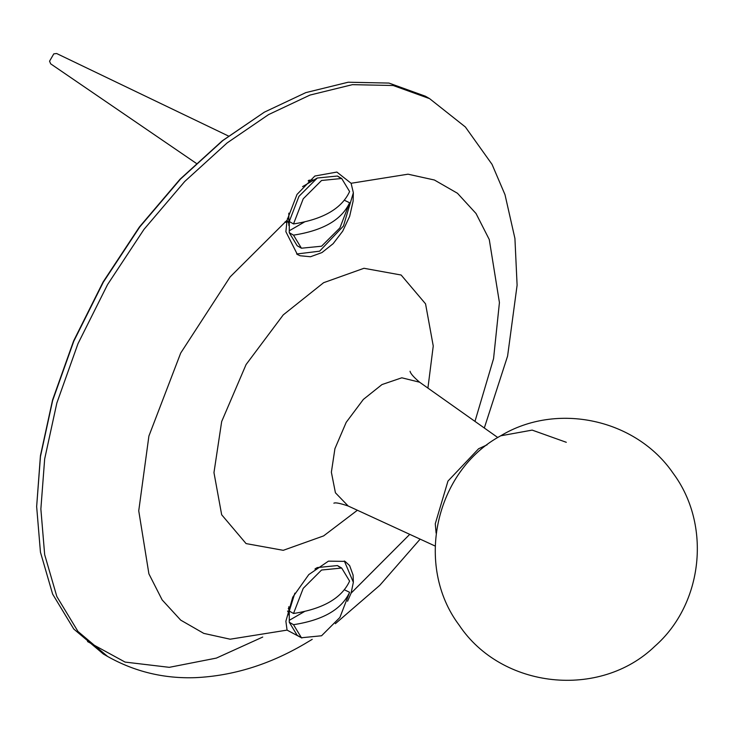 <?xml version="1.0" encoding="UTF-8"?>
<svg xmlns="http://www.w3.org/2000/svg" width="733" height="733" viewBox="0 0 733 733"><rect width="100%" height="100%" fill="white"/><g stroke="black" fill="none" stroke-linecap="round" stroke-linejoin="round"><path stroke-width="1.1" d="M436.117 533.138L435.274 523.793L447.955 481.095L478.594 448.761L487.106 444.821M301.868 638.003L287.07 630.114L285.879 621.254L292.751 597.175L308.785 574.59L328.448 561.139L345.087 561.396L349.641 565.619L353.104 575.148L353.352 582.304L351.098 593.144L347.561 601.243M344.327 560.983L353.352 582.304M288.829 612.98L287.547 611.038M287.07 220.239L297.002 194.437L314.842 176.03L336.878 172.063L351.098 183.277L353.352 192.752L353.104 201.181L349.641 216.382L342.723 231.133L333.158 243.668L321.989 252.555L310.508 256.742L300.081 255.753L297.378 254.47L285.879 231.701L287.07 220.239L230.153 276.882L180.703 353.049L148.9 436.053L138.739 510.819L148.9 573.847L162.149 599.906L180.703 620.127L203.774 633.385L230.153 639.203L287.07 630.114M296.627 254.012L319.615 251.181L343.475 226.002L353.352 192.752M313.935 179.961L308.859 180.245M287.043 220.386L288.829 223.437M107.568 656.438L103.344 654.001L73.767 629.033L52.639 594.133L40.452 552.224L36.65 506.576L40.452 456.531L52.639 400.557L73.767 341.257L103.344 282.141L139.756 226.964L180.547 179.017L222.924 140.47L264.366 112.158L305.798 92.624L348.184 82.224L388.976 83.076L425.387 96.206L429.602 98.643L393.19 85.514L352.408 84.662L310.022 95.061L268.58 114.595L227.148 142.908L184.762 181.445L143.98 229.392L107.568 284.569L77.982 343.695L56.853 402.994L44.667 458.968L40.865 509.014L44.667 554.661L56.853 596.57L77.982 631.47L107.568 656.438C134.725 671.74 164.064 678.804 195.592 677.649C232.892 675.872 269.148 664.666 304.369 644.032L312.221 639.341M36.65 506.576L40.434 455.743L52.574 399.98L73.63 340.9L103.096 281.994L139.371 227.028L180.006 179.255L222.236 140.855L264.366 112.158M87.529 641.549L125.068 662.082L169.286 667.332L216.391 658.087L262.726 637.05M344.51 589.845L349.604 592.301C341.725 609.343 323.024 620.136 293.512 624.69L289.251 622.235L289.278 620.32L304.387 611.597M289.278 620.32L289.278 609.123L289.251 611.029L293.512 613.494C323.024 608.94 341.725 598.146 349.604 581.104L341.688 568.038L321.558 570.027L303.224 588.342L293.512 613.494M289.251 622.235L297.167 635.3L301.428 637.756L321.558 635.768L339.892 617.461L349.604 592.301M339.443 567.003L337.427 565.574L317.297 567.571L314.952 569.037M294.868 593.153L289.251 611.029M293.512 624.69L301.428 637.756M344.51 200.301L349.604 202.757C341.725 219.79 323.024 230.593 293.512 235.137L289.251 232.682L289.278 230.767L304.387 222.044M289.278 230.767L289.278 219.57L289.251 221.485L293.512 223.941C323.024 219.387 341.725 208.593 349.604 191.551L341.688 178.486L321.558 180.483L303.224 198.79L293.512 223.941M339.443 177.45L337.427 176.03L317.297 178.018L302.546 186.622M289.251 232.682L297.167 245.747L301.428 248.212L321.558 246.215L339.892 227.908L349.604 202.757M317.297 178.018L298.963 196.334L289.251 221.485M293.512 235.137L301.428 248.212M228.467 136.026L56.624 53.509L53.775 53.875L49.56 61.178L50.669 63.835L196.215 163.303M566.307 442.301L532.158 430.106L500.703 435.805C556.741 401.858 635.96 418.845 673.141 473.271C711.624 524.883 703.231 603.882 654.816 646.277C599.951 699.355 501.629 688.873 459.188 625.194C414.292 565.574 435.109 471.108 500.703 435.805M474.975 421.393L493.566 358.629L499.43 302.573L489.268 239.535L476.019 213.486L457.465 193.265L434.394 180.006L408.015 174.188L351.098 183.277M351.098 593.144L409.756 534.348M427.916 388.087L433.249 346.003L425.552 303.847L401.134 275.022L363.962 268.287L323.61 282.7L283.25 314.888L246.077 364.548L221.668 421.557L213.963 472.611L221.668 514.768L246.077 543.593L283.25 550.318L323.61 535.905L357.392 510.25M497.789 437.537L419.615 382.214L401.803 377.797L381.975 384.568L363.348 399.43L346.196 422.345L334.926 448.66L331.371 472.217L335.421 492.778L348.157 505.999L435.145 546.039M335.338 623.701L379.831 585.282L420.146 539.131M484.311 427.999L507.593 356.082L517.104 285.21L514.923 238.463L505 194.685L492.026 164.339L465.363 126.974L429.602 98.643M285.018 221.861L285.879 222.365M333.881 503.195C335.338 502.334 340.103 503.269 348.157 505.999M419.615 382.214C413.659 377.147 410.471 373.491 410.049 371.255M288.829 606.695L288.829 614.978M315.483 568.616L317.297 567.571M288.829 608.793L288.271 608.472M337.427 565.574L341.688 568.038M288.829 213.166L288.829 225.425M288.829 219.249L287.455 218.443M310.306 182.059L308.172 180.831M337.427 176.03L341.688 178.486"/></g></svg>
